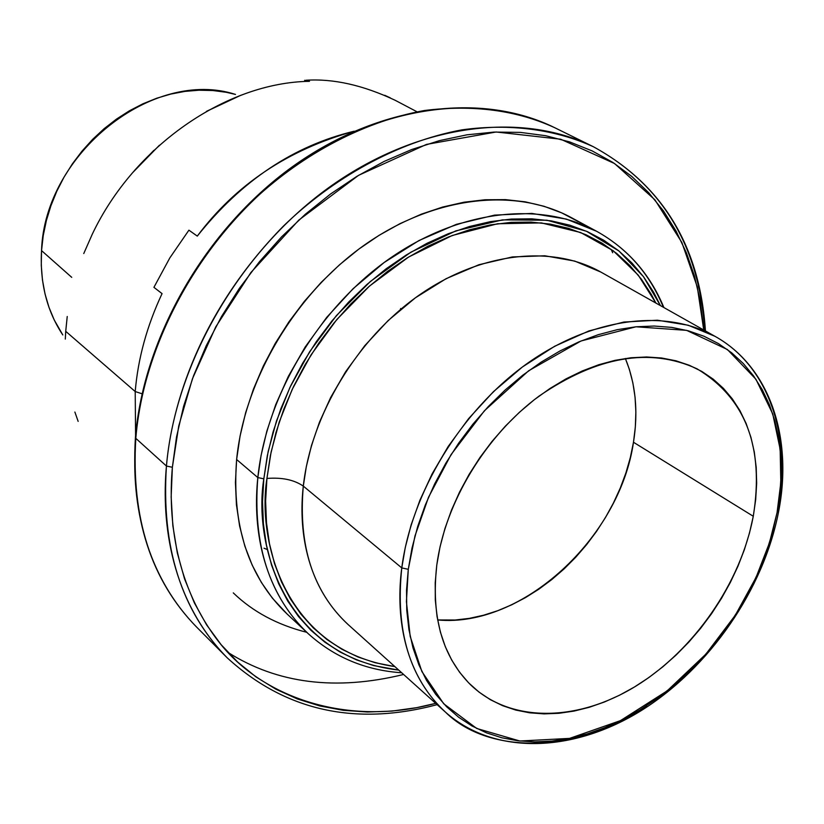 <?xml version="1.0" encoding="UTF-8"?>
<svg xmlns="http://www.w3.org/2000/svg" width="824" height="824" viewBox="0 0 824 824"><rect width="100%" height="100%" fill="white"/><g stroke="black" fill="none" stroke-linecap="round" stroke-linejoin="round"><path stroke-width="1.24" d="M304.623 80.299L309.474 81.319C226.343 82.513 134.116 145.869 92.257 234.253C134.116 145.869 226.343 82.513 309.474 81.319L304.623 80.299M41.53 250.589L71.729 277.348L41.53 250.589C39.789 282.776 46.875 310.895 62.789 334.935L54.24 319.99L48.977 307.331L45.021 293.921L42.446 279.892L41.272 265.4L41.53 250.589L43.229 235.613L46.36 220.616L50.903 205.784L56.794 191.261L63.994 177.222L72.43 163.791L81.998 151.142L92.597 139.4L104.123 128.688L116.431 119.13L129.389 110.807L142.871 103.824L156.715 98.231L170.774 94.08L184.895 91.402L198.945 90.218L212.767 90.516L226.229 92.288L235.499 94.43C153.388 67.712 44.62 153.254 41.53 250.589L71.729 277.348L41.53 250.589L43.229 235.613L46.36 220.616L50.903 205.784L56.794 191.261L63.994 177.222L72.43 163.791L81.998 151.142L92.597 139.4L104.123 128.688L116.431 119.13L129.389 110.807L142.871 103.824L156.715 98.231L170.774 94.08L184.895 91.402L198.945 90.218L212.767 90.516L226.229 92.288L235.499 94.43C153.388 67.712 44.62 153.254 41.53 250.589C39.789 282.776 46.875 310.895 62.789 334.935L54.24 319.99L48.977 307.331L45.021 293.921L42.446 279.892L41.272 265.4L41.53 250.589M437.626 619.957C522.21 628.063 619.71 537.814 633.481 442.251L753.28 516.267C740.735 582.929 694.199 650.167 635.819 686.165C577.5 721.979 510.643 723.245 470.556 684.765C442.251 656.378 430.993 616.434 436.802 564.934L440.057 546.776L444.97 528.442L451.48 510.159L459.534 492.103L469.052 474.5L479.928 457.526L492.041 441.386L505.256 426.255L519.419 412.288L534.374 399.661L549.958 388.495L565.975 378.896L582.269 370.965L598.657 364.764L614.951 360.356L630.978 357.76L646.593 356.977L661.62 357.997L675.927 360.788L689.369 365.3L701.832 371.439L713.203 379.153L723.39 388.32L732.309 398.847L739.911 410.599L746.132 423.474L750.932 437.317L754.29 451.995L756.205 467.373L756.659 483.307L755.68 499.653L753.28 516.267L749.49 533.004L744.36 549.721L737.944 566.284L730.291 582.547L721.474 598.389L711.576 613.674L700.668 628.279L688.843 642.081L676.195 654.956L662.836 666.812L648.859 677.534L634.387 687.031L619.545 695.209L604.445 701.996L589.212 707.311L573.988 711.091L558.899 713.296L544.087 713.883L529.688 712.812L515.845 710.092L502.681 705.704L490.332 699.679L478.95 692.047L468.64 682.849L459.524 672.168L451.717 660.086L445.31 646.686L440.397 632.111L437.039 616.486L435.299 599.975L435.216 582.722L436.802 564.934C445.145 502.681 485.501 435.803 539.02 396.128C597.194 356.298 649.858 347.203 697.022 368.812C745.648 398.105 764.394 447.257 753.28 516.267L633.481 442.251L635.335 426.956L635.87 411.887L635.057 397.168L632.884 382.954L629.361 369.358L625.354 358.471C635.685 383.665 638.394 411.588 633.481 442.251L630.309 457.639L625.88 472.997L620.225 488.179L613.396 503.073L605.455 517.544L596.483 531.47L586.544 544.746L575.719 557.261L564.11 568.9L551.802 579.56L538.896 589.16L525.496 597.606L511.725 604.806L497.686 610.718L483.513 615.25L469.32 618.371L455.229 620.019L437.626 619.957M65.312 339.097L65.724 331.32L135.208 391.544C137.989 358.543 146.94 325.902 162.06 293.622L153.923 287.339L169.837 257.891L188.912 230.174L197.286 236.107C241.442 180.703 293.735 145.745 354.186 131.212C288.112 149.628 235.808 184.597 197.286 236.107L188.912 230.174L169.837 257.891L153.923 287.339L162.06 293.622C146.94 325.902 137.989 358.543 135.208 391.544L142.078 393.79L135.208 391.544L65.724 331.32L67.228 316.498M306.775 632.317C277.286 624.86 252.783 611.717 233.285 592.889M705.437 330.949C699.844 246.098 662.517 184.71 593.476 146.785C555.881 129.584 510.458 123.136 461.831 129.873C396.519 141.955 332.113 178.798 283.456 226.054C199.367 311.791 171.701 405.387 166.438 466.034L135.805 438.347C140.647 378.875 167.323 287.318 249.569 203.775C297.186 157.745 360.376 121.983 424.69 110.468C473.367 104.504 516.72 110.251 554.737 127.71C482.349 91.948 379.916 104.504 292.953 167.087C206.124 229.711 143.984 337.778 135.805 438.347L166.438 466.034C175.316 363.466 239.156 252.752 327.746 188.356C416.481 123.991 520.469 110.694 593.476 146.785C662.156 184.494 699.226 245.748 704.674 330.517M172.37 467.28L178.746 425.926L192.435 378.783L215.785 326.84L250.887 272.528L298.834 220.07L358.625 175.296L426.482 144.406L496.151 131.995L560.67 139.215L614.498 163.502L654.884 199.789L681.87 242.493L697.3 286.958L703.737 329.991L700.029 299.936L694.354 275.752L686.361 252.721L676.061 231.05L663.485 210.965L648.704 192.703L631.812 176.47L612.912 162.462L592.137 150.895L569.672 141.924L545.694 135.713L520.428 132.396L494.112 132.077L467.023 134.806L439.45 140.626L411.701 149.525L384.087 161.453L356.936 176.315L330.579 193.98L305.344 214.25L281.54 236.9L259.467 261.692L239.403 288.307L221.584 316.437L206.237 345.73L193.527 375.837L183.587 406.366L176.521 436.978L172.37 467.28L171.155 496.944L172.834 525.64L177.335 553.038L184.555 578.881L194.371 602.9L206.618 624.891L221.11 644.656L237.652 662.043L256.017 676.937L275.988 689.255L297.34 698.937L319.846 705.952L343.258 710.309L367.36 712.008L391.915 711.102L416.717 707.651L435.7 703.346C346.976 727.345 261.836 697.32 218.999 642.081C175.739 586.667 167.756 519.656 172.37 467.28L166.438 466.034L172.37 467.28M263.824 478.837L268.15 451.562L276.493 420.961L289.945 387.393L309.628 351.755L336.357 315.654L370.357 281.478L410.857 252.196L455.878 230.864L502.413 219.884L546.992 220.235L586.534 231.276L618.958 250.99L643.482 276.679L660.405 305.591L653.648 292.283L643.647 276.885L631.936 262.98L618.618 250.712L603.765 240.248L587.522 231.709L570.002 225.23L551.369 220.904L531.81 218.823L511.488 219.05L490.641 221.605L469.453 226.518L448.184 233.758L427.048 243.265L406.294 254.977L386.157 268.768L366.886 284.507L348.696 302.017L331.804 321.103L316.406 341.548L302.696 363.127L290.81 385.581L280.891 408.653L273.043 432.064L267.337 455.548L263.824 478.837L262.516 501.682L263.392 523.827L266.43 545.045L271.559 565.11L278.697 583.835L287.72 601.036L298.525 616.579L310.947 630.319L324.841 642.164L340.054 652.021L356.401 659.849L373.725 665.596L398.734 670.087C283.435 656.924 253.287 542.769 263.824 478.837L257.83 477.58L263.824 478.837M663.907 307.568C649.981 273.939 627.538 248.508 596.566 231.256L566.273 219.071L531.841 213.416L494.616 215.115L456.383 224.344L418.983 240.536L384.139 262.506L353.125 288.668L326.706 317.364L305.148 347.048L288.297 376.455L275.71 404.677L266.842 431.127L261.074 455.466L257.83 477.58C266.121 396.457 317.714 309.628 387.96 259.735C458.298 209.893 540.111 200.675 596.566 231.256C627.332 248.385 649.6 273.723 663.371 307.27M596.566 231.256L571.279 217.588C515.113 187.161 434.063 195.988 364.599 244.924C295.239 293.9 244.522 379.401 236.622 459.514L257.83 477.58L236.622 459.514C231.637 525.64 248.467 577.14 287.123 614.034L307.805 633.296M714.975 336.316L600.892 272.085C551.915 244.481 480.32 252.165 418.551 295.548C356.864 338.983 311.142 414.905 303.304 486.098C294.117 479.815 281.993 477.261 266.924 478.445L265.616 500.971L266.482 522.797L269.458 543.716L274.495 563.503L281.52 581.971L290.398 598.945L301.028 614.282L313.264 627.847L326.963 639.537L341.95 649.281L358.069 657.016L375.147 662.712L394.851 666.595C284.661 650.383 256.975 540.565 266.924 478.445C281.993 477.261 294.117 479.815 303.304 486.098C298.576 527.082 304.829 584.71 348.202 624.623C313.099 592.085 298.133 545.91 303.304 486.098L401.772 567.911C411.372 492.814 460.595 411.67 525.64 364.61C590.777 317.59 665.123 308.197 714.975 336.316C769.194 366.371 792.08 436.668 777.65 510.334L778.639 511.498L777.063 512.61L778.639 511.498C793.069 437.75 769.956 366.814 714.975 336.316L688.215 325.233L657.439 320.206L623.83 322.05L588.975 330.908L554.624 346.276L522.365 367.02L493.442 391.668L468.619 418.623L448.204 446.443L432.085 473.944L419.9 500.261L411.145 524.857L405.284 547.445L401.772 567.911L408.292 569.312L414.987 535.899L428.521 497.253L451.099 454.56L484.44 410.733L528.637 370.779L581.023 340.982L635.974 326.788L686.608 330.352L727.376 349.51L755.907 379.225L772.747 413.947L780.163 449.317L780.822 482.627L777.063 512.61L779.926 493.37L781.152 474.418L780.73 455.909L778.629 438.028L774.848 420.93L769.4 404.769L762.303 389.721L753.589 375.929L743.33 363.549L731.578 352.724L718.425 343.587L703.984 336.243L688.38 330.826L671.735 327.396L654.204 326.036L635.974 326.788L617.217 329.682L598.142 334.719L578.922 341.857L559.795 351.065L540.977 362.241L522.653 375.291L505.071 390.082L488.405 406.448L472.873 424.206L458.638 443.178L445.866 463.119L434.712 483.812L425.297 505.03L417.706 526.505L412.021 548.022L408.292 569.312L406.531 590.159L406.757 610.337L408.92 629.629L412.978 647.839L418.87 664.803L426.502 680.346L435.752 694.344L446.526 706.673L458.659 717.251L472.039 725.995L486.5 732.845L501.898 737.789L518.059 740.807L534.838 741.888L552.07 741.075L569.59 738.386L587.244 733.885L604.888 727.623L622.357 719.682L639.527 710.144L656.234 699.092L672.374 686.649L687.803 672.92L702.398 658.005L716.046 642.061L728.643 625.179L740.096 607.525L750.293 589.232L759.172 570.445L766.629 551.297L772.613 531.974L777.063 512.61L769.431 542.892L756.092 577.336L735.389 615.106L705.88 654.143L667.11 690.914L620.462 720.629L569.59 738.386L519.872 741.013L476.715 728.467L443.714 703.768L421.898 671.57L410.187 636.396L406.417 601.633L408.292 569.312L401.772 567.911C396.004 611.151 401.391 671.55 445.547 712.214C488.714 755.114 578.129 753.764 646.655 705.643M778.556 511.879C763.477 589.716 709.773 667.543 641.906 710.185C574.132 752.569 495.059 756.051 445.547 712.214C409.796 679.058 395.201 630.957 401.772 567.911L303.304 486.098L306.301 466.714L311.513 445.382L319.465 422.207L330.671 397.467L345.647 371.696L364.744 345.699L388.094 320.608L415.44 297.773L446.103 278.687L478.919 264.731L512.374 256.933L544.819 255.78L574.709 261.074L600.892 272.085M266.924 478.445L271.137 451.882L279.202 422.104L292.17 389.464L311.101 354.784L336.789 319.568L369.502 286.062L408.57 257.067L452.191 235.51L497.562 223.757L541.389 222.902L580.652 232.512L613.252 250.774L638.27 275.154L655.863 303.036L651.31 294.426L641.422 279.243L629.855 265.544L616.702 253.462L602.056 243.152L586.019 234.758L568.735 228.382L550.36 224.138L531.068 222.109L511.034 222.346L490.476 224.89L469.598 229.742L448.627 236.89L427.8 246.273L407.344 257.819L387.517 271.426L368.524 286.937L350.591 304.19L333.957 323.008L318.785 343.155L305.261 364.424L293.55 386.549L283.775 409.271L276.03 432.343L270.396 455.487L266.924 478.445M308.166 633.625C269.304 596.545 252.525 544.53 257.83 477.58C252.844 523.909 260.312 588.161 308.166 633.625C334.369 657.294 365.547 670.334 401.71 672.765M287.143 614.055L272.332 598.09L261.363 582.424L252.175 565.089L244.882 546.24L239.609 526.052L236.426 504.721L235.427 482.462L236.622 459.514L240.052 436.123L245.686 412.556L253.473 389.072L263.35 365.949L275.216 343.443L288.936 321.834L304.355 301.368L321.288 282.272L339.539 264.772L358.893 249.064L379.122 235.303L399.99 223.654L421.249 214.199L442.663 207.04L463.994 202.22L485.017 199.758L505.493 199.635L525.228 201.828L544.036 206.278L561.731 212.88L578.16 221.543M166.438 466.034C161.174 523.425 171.258 600.686 227.187 657.799C181.404 611.12 161.154 547.198 166.438 466.034M135.805 438.347C131.047 517.956 151.358 580.91 196.73 627.188C141.275 570.558 130.954 494.637 135.805 438.347M403.606 674.465C335.852 691.017 277.297 683.652 227.929 652.371M612.675 252.731L611.254 249.528M400.649 308.516L400.433 309.546L400.649 308.516M240.845 95.265L206.35 111.456M159.413 145.24L132.479 172.834M390.246 97.819L384.715 95.285M267.388 549.577L264.02 548.197M78.146 421.373L74.881 412.031L78.146 421.373M83.76 253.555L92.257 234.253M135.115 169.775L153.81 150.39M206.814 111.189L239.393 95.821M135.579 435.639L135.208 391.544M305.972 80.258C333.359 78.486 363.085 85.16 395.149 100.281C363.085 85.16 333.359 78.486 305.972 80.258M395.324 100.374L416.666 111.6L395.324 100.374M226.713 657.325L196.73 627.188C151.091 580.57 130.645 517.4 135.404 437.688C143.561 337.088 205.578 229.288 292.335 166.788C379.225 104.339 481.886 91.732 554.737 127.71L593.476 146.785M445.547 712.214L348.202 624.623M437.153 704.654C355.175 726.438 285.186 710.824 227.187 657.799"/></g></svg>

